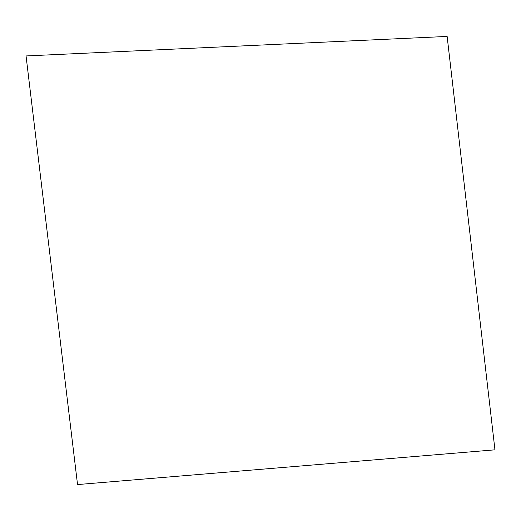 <?xml version="1.0" encoding="UTF-8"?>
<svg xmlns="http://www.w3.org/2000/svg" width="521" height="521" viewBox="0 0 521 521"><rect width="100%" height="100%" fill="white"/><g stroke="black" fill="none" stroke-linecap="round" stroke-linejoin="round"><path stroke-width="0.39" stroke-dasharray="2.6 1.95" d=""/><path stroke-width="0.78" d="M494.95 449.825L447.135 36.431L26.05 55.942L77.538 484.569L494.95 449.825"/></g></svg>
